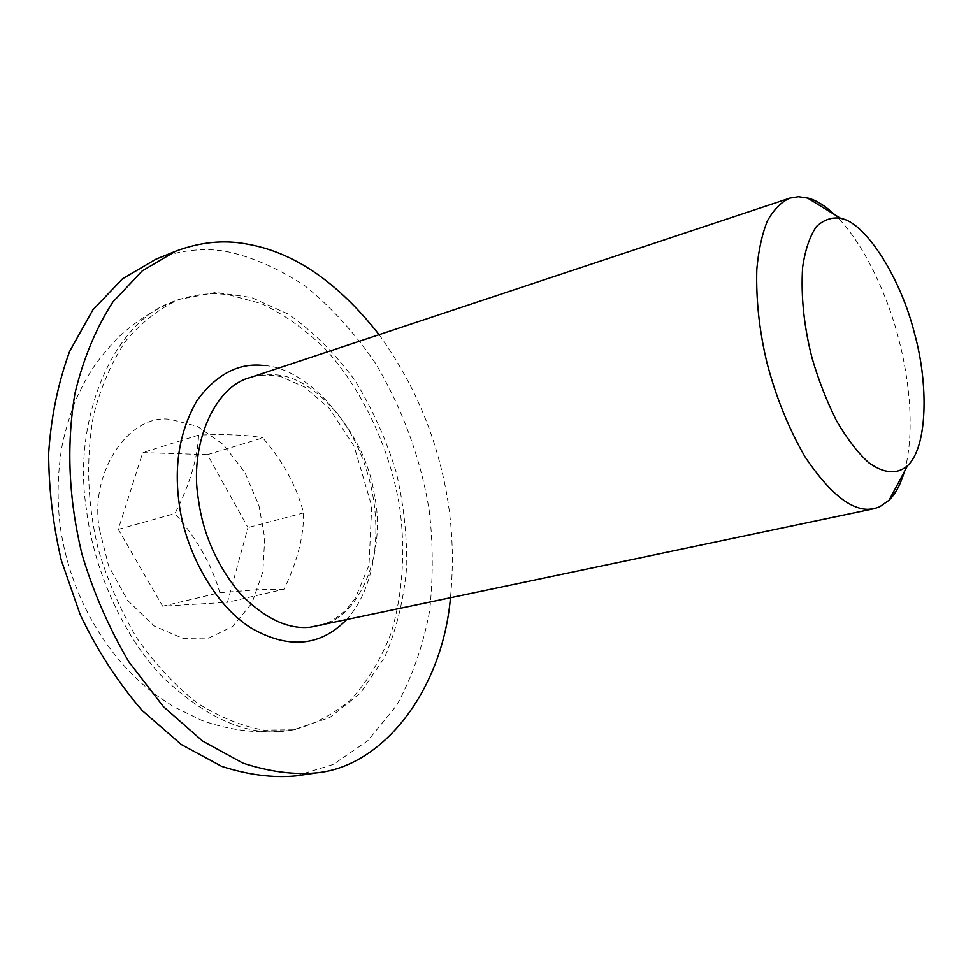 <?xml version="1.0" encoding="UTF-8"?>
<svg xmlns="http://www.w3.org/2000/svg" width="973" height="973" viewBox="0 0 973 973"><rect width="100%" height="100%" fill="white"/><g stroke="black" fill="none" stroke-linecap="round" stroke-linejoin="round"><path stroke-width="0.73" stroke-dasharray="4.87 3.65" d="M295.901 775.895L333.289 764.437L367.806 740.708L396.619 705.401C412.248 676.794 423.243 645.318 429.616 611.008C433.277 576.332 433.119 542.642 429.129 509.913C421.358 461.725 403.442 409.852 375.019 362.613C354.294 332.547 331.051 307.042 305.303 286.111C278.886 268.657 252.725 257.14 226.843 251.569C203.929 247.483 180.297 250.037 155.948 259.195M293.493 729.811L263.987 730.139C242.545 726.43 220.47 717.502 197.762 703.37C175.371 685.977 154.962 664.06 136.548 637.631C120.068 609.366 107.298 579.872 98.273 549.161C87.412 504.732 85.77 460.399 93.323 416.176C100.523 387.692 111.336 362.601 125.76 340.903C141.863 322.027 159.633 308.198 179.056 299.429L215.775 292.447L251.375 297.458L288.117 314.036C312.674 331.063 335.004 353.272 355.096 380.662C372.975 410.071 386.682 440.635 396.23 472.355C403.357 502.506 406.884 533.399 406.799 565.07C404.269 597.58 396.948 628.205 384.846 656.945L360.582 692.958L329.762 717.551L293.493 729.811M379.093 334.688C408.101 375.019 428.473 418.268 440.21 464.437C451.521 507.225 454.926 551.776 450.438 598.103M904.391 471.637C914.632 434.882 910.29 382.632 898.517 338.276C886.318 290.611 860.667 238.811 834.81 214.753M207.48 454.659L142.727 452.591L118.256 529.373L162.673 606.203L227.463 602.287L247.945 527.585L207.48 454.659L262.819 437.899C283.155 461.397 296.753 486.403 303.576 512.929C303.88 536.038 297.361 561.457 284.031 589.212L227.463 602.287M303.576 512.929L247.945 527.585M118.256 529.373L174.994 513.525C189.759 484.663 197.628 458.526 198.589 435.089C227.463 434.031 248.881 434.967 262.819 437.899M198.589 435.089L142.727 452.591M284.031 589.212L257.614 589.735L219.837 592.691L162.673 606.203M219.837 592.691C211.859 564.948 196.911 538.556 174.994 513.525M250.134 377.56L262.236 374.909L274.167 374.787C316.103 375.396 366.383 437.096 374.374 494.916C386.67 550.049 360.752 619.716 317.478 626.174C327.925 623.778 337.716 618.074 346.838 609.074L355.194 598.359L368.986 565.289L371.722 506.155L354.111 446.242L329.373 408.49L304.841 387.157L281.209 376.709C269.959 374.325 259.596 374.605 250.134 377.56M346.181 620.117C378.619 584.469 382.961 520.154 366.566 470.385C350.134 414.498 302.141 367.076 263.342 365.483M228.959 294.868L261.19 303.54C283.411 313.938 304.829 329.117 325.42 349.1C365.094 392.691 390.976 453.296 399.648 507.115C405.34 547.531 403.43 591.888 391.17 632.9C381.075 659.11 367.563 681.428 350.633 699.855C332.219 715.228 312.528 725.323 291.584 730.151L289.528 730.48C249.854 737.425 207.456 719.546 162.333 676.819C120.579 632.973 93.067 566.006 86.378 508.964C71.99 419.728 113.44 319.691 175.298 300.864C193.639 294.296 211.53 292.289 228.959 294.868M99.489 529.628L108.684 566.043L127.767 600.584L154.257 626.065L182.802 638.312L208.684 638.093L232.717 626.442L251.946 603.199L262.856 571.844L264.729 538.166L258.952 505.595L245.026 472.708L223.425 444.625L197.337 426.296L171.224 419.558C130.37 412.175 88.689 471.467 99.489 529.628M295.549 729.495L291.584 730.151C261.007 734.238 231.002 730.966 201.557 720.324L173.34 706.544L155.485 694.637C104.147 656.009 69.022 592.192 59.998 524.654C56.86 497.142 57.699 470.081 62.491 443.469C66.882 425.006 71.516 410.059 76.417 398.614L83.532 383.861L91.803 369.789C97.932 360.387 106.604 349.733 117.818 337.838C134.797 321.868 153.953 309.548 175.298 300.864L179.056 299.429"/><path stroke-width="1.46" d="M175.554 251.265L155.948 259.195L122.452 278.85L92.824 309.949L69.618 351.387C57.979 383.386 50.985 417.429 48.65 453.527C48.772 488.872 52.98 524.411 61.263 560.132L80.2 614.668C97.215 650.378 117.903 682.365 142.277 710.618L181.319 744.552L221.722 766.383C248.322 774.909 273.048 778.084 295.901 775.895L316.833 772.842C294.065 775.019 269.412 771.771 242.861 763.1L202.493 740.988L163.428 706.641L128.764 661.725C108.757 627.536 93.189 591.779 82.06 554.476C68.913 500.28 66.067 446.802 74.957 393.311C83.264 358.867 95.865 328.473 112.759 302.129L142.216 270.908L175.554 251.265C199.806 242.143 223.352 239.699 246.181 243.931C293.591 251.861 337.899 282.121 379.093 334.688M450.438 598.103C442.289 689.966 383.326 766.359 316.833 772.842M834.81 214.753C825.554 206.142 816.906 200.645 808.867 198.297L798.419 196.716L789.808 198.139C781.319 201.934 773.888 209.45 767.49 220.701C762.041 234.14 758.478 250.426 756.799 269.545C755.96 299.964 759.341 331.015 766.943 362.686C775.773 396.631 788.446 427.986 804.975 456.775C828.522 491.815 849.563 509.317 868.098 509.305L873.924 508.697L879.58 506.848L889.067 500.219C895.549 493.798 900.645 484.274 904.391 471.637M841.888 218.633C865.994 223.583 900.803 278.083 914.425 333.167C928.291 382.365 928.181 446.315 907.566 465.714C897.021 474.654 884.08 473.644 868.719 462.686C857.858 452.871 847.13 438.92 836.549 420.859C826.649 400.985 818.5 380.102 812.102 358.198C803.966 326.648 800.803 296.327 802.628 267.247C805.218 249.708 809.828 236.135 816.444 226.514C823.888 219.716 831.915 216.967 840.55 218.268L841.888 218.633M263.342 365.483C238.434 362.686 216.334 374.362 197.045 400.523C179.993 430.236 173.972 464.036 178.971 501.934C184.286 548.808 213.841 604.999 251.107 628.011C288.154 649.222 319.849 646.595 346.181 620.117M873.924 508.697L310.01 627.257C287.522 629.519 264.097 618.159 239.735 593.189C216.711 565.021 202.919 533.715 198.383 499.295C189.261 446.802 213.44 386.78 250.134 377.56L789.808 198.139M907.566 465.714L889.067 500.219M840.55 218.268L807.164 197.811"/></g></svg>
